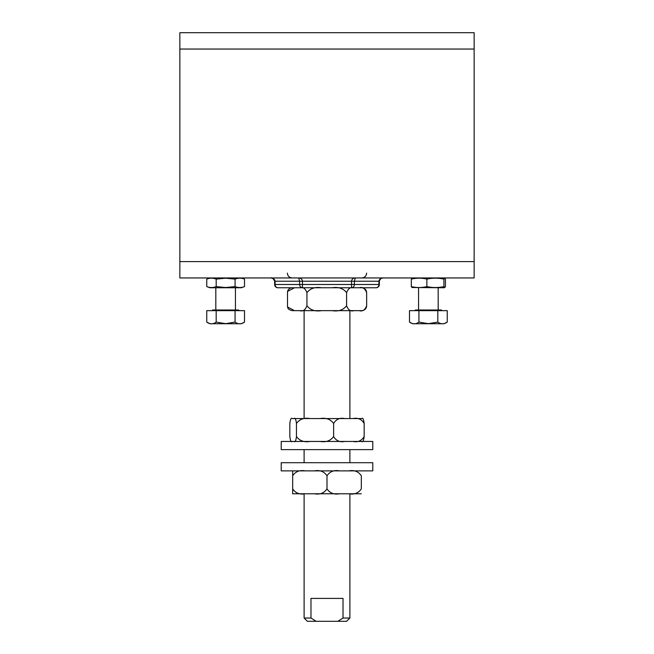 <?xml version="1.0" encoding="UTF-8"?>
<svg xmlns="http://www.w3.org/2000/svg" width="654" height="654" viewBox="0 0 654 654"><rect width="100%" height="100%" fill="white"/><g stroke="black" fill="none" stroke-linecap="round" stroke-linejoin="round"><path stroke-width="0.98" d="M179.85 261.6L179.85 277.95L474.15 277.95L474.15 32.7L179.85 32.7L179.85 261.6L474.15 261.6M321.457 287.76C315.138 286.738 310.298 288.373 306.939 292.665C305.279 288.373 302.892 286.738 299.761 287.76L277.917 287.76L302.459 287.76L302.459 281.22L379.353 281.22C380.203 278.776 381.625 277.68 383.636 277.95C380.775 278.146 379.206 279.242 378.919 281.22L378.919 284.49L354.378 284.49L354.378 281.22L355.318 277.95C353.029 278.146 351.77 279.242 351.541 281.22L351.541 284.49L299.622 284.49A3.27 2.829 90 0 0 302.459 287.76L351.541 287.76A3.27 2.829 -90 0 0 354.378 284.49L351.541 284.49L351.541 287.76L376.083 287.76L353.937 287.76C350.732 286.738 348.28 288.373 346.587 292.665C343.227 288.373 338.388 286.738 332.06 287.76M378.919 284.49A3.27 2.829 90 0 1 376.083 287.76A3.27 3.27 0 0 0 379.353 284.49L378.919 284.49M274.647 281.22L302.459 281.22C302.23 279.242 300.971 278.146 298.682 277.95L299.622 281.22L299.622 284.49L274.647 284.49A3.27 3.27 0 0 0 277.917 287.76A3.27 2.829 -90 0 1 275.081 284.49L275.081 281.22C274.794 279.242 273.225 278.146 270.364 277.95C271.966 277.419 273.397 278.506 274.647 281.22L274.647 284.49M412.069 287.523L411.317 286.599C416.5 287.842 421.683 287.842 426.866 286.599C432.547 287.842 438.229 287.842 443.919 286.599L444.769 287.507L444.066 287.76L411.971 287.507M444.769 287.507L445.423 286.599L445.423 279.111L444.769 278.203L443.919 279.111C438.229 277.868 432.547 277.868 426.866 279.111C421.683 277.868 416.5 277.868 411.317 279.111L411.317 286.599M411.317 279.111L412.069 278.187M426.866 279.111L426.866 286.599M443.919 279.111L443.919 286.599M235.072 279.111L235.072 286.599C238.219 287.842 241.367 287.842 244.506 286.599L244.506 279.111C241.367 277.868 238.219 277.868 235.072 279.111L225.63 278.187L216.188 279.111C213.041 277.868 209.893 277.868 206.754 279.111L206.754 286.599C209.893 287.842 213.041 287.842 216.188 286.599L216.188 279.111M216.188 286.599L225.63 287.523L235.072 286.599M244.506 286.599L241.326 287.76L209.934 287.76L206.754 286.599M310.977 598.41L343.023 598.41L343.023 618.03L337.848 621.3L316.152 621.3L310.977 618.03L310.977 598.41M310.977 618.03L304.11 618.03L304.11 493.77M337.848 621.3L346.62 621.3L349.89 618.03L343.023 618.03M304.11 618.03L307.38 621.3L316.152 621.3M372.78 462.705L281.22 462.705L281.22 470.88L372.78 470.88L372.78 462.705M372.78 441.45L281.22 441.45L281.22 449.625L372.78 449.625L372.78 441.45M305.238 470.88C299.761 469.858 295.567 471.493 292.665 475.785L292.665 470.88M339.573 470.88C334.096 469.858 329.902 471.493 326.992 475.785C324.082 471.493 319.896 469.858 314.419 470.88M361.335 493.77L348.754 493.77C354.231 494.792 358.425 493.157 361.335 488.865L361.335 475.785C358.425 471.493 354.231 469.858 348.754 470.88M292.665 493.77L292.665 488.865C295.567 493.157 299.761 494.792 305.238 493.77L292.665 493.77M314.419 493.77C319.896 494.792 324.082 493.157 326.992 488.865C329.902 493.157 334.096 494.792 339.573 493.77L305.238 493.77M361.335 488.865L361.335 475.785M326.992 488.865L326.992 475.785M348.754 493.77L339.573 493.77M292.665 488.865L292.665 475.785M352.972 441.45C357.844 442.472 361.58 440.837 364.164 436.545C363.599 440.837 362.79 442.472 361.736 441.45L361.744 441.45M320.01 441.45C325.937 442.472 330.474 440.837 333.622 436.545C336.205 440.837 339.941 442.472 344.813 441.45M294.03 441.45C295.085 442.472 295.894 440.837 296.458 436.545C299.606 440.837 304.143 442.472 310.07 441.45M292.264 418.56L310.07 418.56C304.143 417.538 299.606 419.173 296.458 423.465C295.894 419.173 295.085 417.538 294.03 418.56L292.256 418.56C291.21 417.538 290.401 419.173 289.836 423.465L289.836 436.545C290.401 440.837 291.21 442.472 292.264 441.45L292.256 441.45M344.813 418.56C339.941 417.538 336.205 419.173 333.622 423.465C330.474 419.173 325.937 417.538 320.01 418.56L361.744 418.56C362.79 417.538 363.599 419.173 364.164 423.465C361.58 419.173 357.844 417.538 352.972 418.56L349.89 418.56L349.89 310.65M296.458 423.465L296.458 436.545M333.622 423.465L333.622 436.545M310.07 418.56L320.01 418.56M364.164 423.465L364.164 436.545M287.507 291.439C288.259 289.133 289.845 287.907 292.256 287.76L294.529 287.76L287.507 291.447L287.507 306.963L294.529 310.65L292.256 310.65L299.761 310.65C302.892 311.672 305.279 310.037 306.939 305.745C310.298 310.037 315.138 311.672 321.457 310.65L299.761 310.65M300.063 310.65L304.11 310.65L304.11 418.56M332.06 310.65C338.388 311.672 343.227 310.037 346.587 305.745C348.28 310.037 350.732 311.672 353.937 310.65L321.457 310.65M366.649 305.745L366.493 306.963C365.741 309.277 364.155 310.503 361.744 310.65L359.299 310.65C362.496 311.672 364.948 310.037 366.649 305.745L366.649 292.665C364.948 288.373 362.496 286.738 359.299 287.76L361.744 287.76C364.155 287.907 365.741 289.133 366.493 291.439L366.649 292.665M351.541 287.76L359.299 287.76M353.937 310.65L359.299 310.65M346.587 292.665L346.587 305.745M306.939 292.665L306.939 305.745M294.529 287.76L299.761 287.76M238.71 310.65L238.71 309.996L212.55 309.996L212.55 310.65M241.236 323.73L210.024 323.73L206.754 322.095C209.893 324.384 213.041 324.384 216.188 322.095L225.63 323.665L235.072 322.095C238.219 324.384 241.367 324.384 244.506 322.095L241.236 323.73M206.754 322.095L206.754 310.65L216.188 310.65L216.188 322.095M216.188 310.65L235.072 310.65L235.072 322.095M235.072 310.65L244.506 310.65L244.506 322.095M441.45 310.65L441.45 309.996L415.29 309.996L415.29 310.65M443.976 323.73L412.764 323.73L409.494 322.095C412.633 324.384 415.781 324.384 418.928 322.095L428.37 323.665L437.812 322.095C440.959 324.384 444.107 324.384 447.246 322.095L443.976 323.73M409.494 322.095L409.494 310.65L418.928 310.65L418.928 322.095M418.928 310.65L437.812 310.65L437.812 322.095M437.812 310.65L447.246 310.65L447.246 322.095M474.15 49.05L179.85 49.05M379.353 281.22L379.353 284.49M412.674 277.95L411.971 278.203M444.066 277.95L444.769 278.203M209.934 277.95L206.754 279.111M241.326 277.95L244.506 279.111M349.89 618.03L349.89 493.77M349.89 462.705L349.89 449.625M304.11 462.705L304.11 449.625M287.351 273.102C287.67 276.053 289.305 277.664 292.256 277.95M366.649 273.102C366.33 276.053 364.695 277.664 361.744 277.95M287.507 306.971C288.071 307.74 287.204 309.424 292.256 310.65M235.44 309.996L235.44 287.76M215.82 309.996L215.82 287.76M438.18 309.996L438.18 287.76M418.56 309.996L418.56 287.76"/></g></svg>
